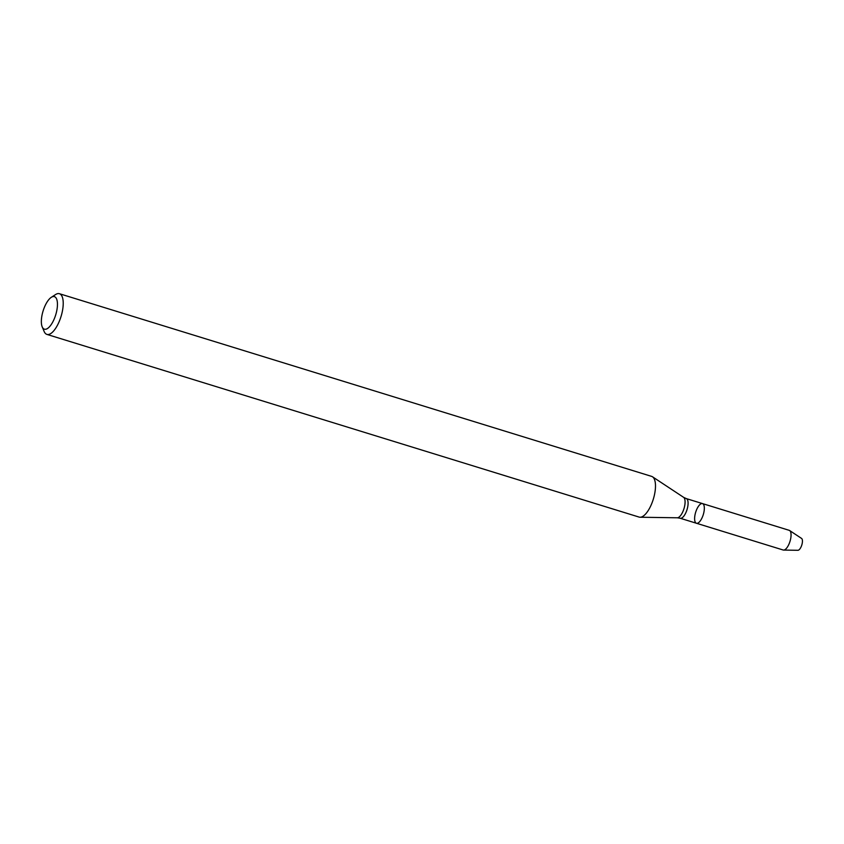 <?xml version="1.0" encoding="UTF-8"?>
<svg xmlns="http://www.w3.org/2000/svg" width="844" height="844" viewBox="0 0 844 844"><rect width="100%" height="100%" fill="white"/><g stroke="black" fill="none" stroke-linecap="round" stroke-linejoin="round"><path stroke-width="1.27" d="M702.514 503.594A10.286 3.988 107.1 0 1 703.284 514.597A10.286 3.988 107.1 0 1 696.448 523.259A10.286 3.988 107.1 0 1 696.722 509.428A10.286 3.988 107.1 0 1 702.514 503.594A10.286 3.988 107.1 0 1 703.284 514.597A10.286 3.988 107.1 0 1 696.448 523.259L783.158 550.003A10.286 3.988 107.1 0 0 783.612 550.077A10.286 3.988 107.1 0 0 790.005 541.352A10.286 3.988 107.1 0 0 789.636 530.538A10.286 3.988 107.1 0 0 789.224 530.338L686.256 498.582A10.286 3.988 107.1 0 1 687.037 509.586A10.286 3.988 107.1 0 1 680.19 518.248L696.448 523.259M51.305 297.32L55.535 294.577A21.29 8.25 107.1 0 1 59.428 293.712L651.695 476.406A21.29 8.25 107.1 0 1 652.539 476.818A21.29 8.25 107.1 0 1 653.309 499.184A21.29 8.25 107.1 0 1 640.079 517.235A21.29 8.25 107.1 0 1 639.151 517.098L46.884 334.393A21.29 8.25 107.1 0 1 44.152 331.492L42.2 326.85A17.028 6.604 107.1 0 1 44.837 306.277A17.028 6.604 107.1 0 1 51.305 297.32A17.028 6.604 107.1 0 1 55.715 314.844A17.028 6.604 107.1 0 1 42.2 326.85M59.428 293.712A21.29 8.25 107.1 0 1 61.042 316.489A21.29 8.25 107.1 0 1 46.884 334.393M789.636 530.538L801.578 538.43A6.246 2.416 107.1 0 1 801.8 544.992A6.246 2.416 107.1 0 1 797.918 550.288L783.612 550.077M686.256 498.582L683.598 497.327A10.772 4.178 107.1 0 1 683.978 508.647A10.772 4.178 107.1 0 1 677.278 517.783L640.079 517.235M680.19 518.248L677.278 517.783M683.598 497.327L652.539 476.818"/></g></svg>
